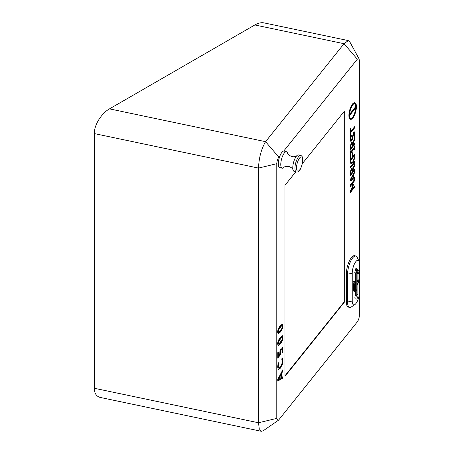 <?xml version="1.0" encoding="UTF-8"?>
<svg xmlns="http://www.w3.org/2000/svg" width="454" height="454" viewBox="0 0 454 454"><rect width="100%" height="100%" fill="white"/><g stroke="black" fill="none" stroke-linecap="round" stroke-linejoin="round"><path stroke-width="0.68" d="M355.8 272.956L356.946 268.66L358.093 270.096L357.111 271.322L357.111 284.652L359.086 280.067L359.086 273.387L358.734 273.824L358.734 272.156L359.716 270.93L359.415 279.658A1.561 0.533 -75 0 1 359.023 281.31L357.111 285.35L357.111 294.669A2.378 0.817 -75 0 1 357.559 294.493A2.378 0.817 -75 0 1 357.735 297.001A2.378 0.817 -75 0 1 356.333 299.084A2.378 0.817 -75 0 1 355.981 297.518A2.378 0.817 -75 0 1 356.782 295.077L356.782 290.662L354.932 291.394A1.561 0.533 -75 0 1 354.79 291.406A1.561 0.533 -75 0 1 354.54 290.713L354.54 283.96A1.396 0.477 -75 0 1 354.341 284.005A1.396 0.477 -75 0 1 354.239 282.536A1.396 0.477 -75 0 1 355.062 281.315A1.396 0.477 -75 0 1 355.278 282.155A1.396 0.477 -75 0 1 354.869 283.551L354.869 290.305L355.062 290.645L356.782 289.964L356.782 271.73L355.8 272.956L354.739 272.672L355.885 268.376L356.946 268.66M357.111 282.127L358.024 279.783L358.024 273.637M358.734 272.156L357.673 271.872L357.673 273.541L358.734 273.824M357.673 271.872L358.654 270.646L359.716 270.93M356.333 299.084L355.272 298.8A2.378 0.817 -75 0 1 354.92 297.234A2.378 0.817 -75 0 1 355.72 294.794L356.782 295.077M355.72 294.794L355.72 291.082M353.87 291.11A1.561 0.533 -75 0 1 353.728 291.122A1.561 0.533 -75 0 1 353.479 290.429L353.479 283.778M353.479 283.676A1.396 0.477 -75 0 1 353.28 283.722A1.396 0.477 -75 0 1 353.178 282.252A1.396 0.477 -75 0 1 354.001 281.032L355.062 281.315M354.869 290.021L355.72 289.68L356.782 289.964M355.72 289.68L355.72 272.933M359.528 272.837L359.528 291.962A8.677 2.974 -75 0 1 354.852 304.589A8.677 2.974 -75 0 1 352.242 301.053L352.242 273.195A8.677 2.974 -75 0 1 354.92 263.019A8.677 2.974 -75 0 1 359.018 261.124A8.677 2.974 -75 0 1 359.528 264.103L359.528 270.879M359.018 261.124L357.099 257.231A12.184 4.177 105 0 0 355.845 256.028A12.184 4.177 105 0 0 350.454 261.663A12.184 4.177 105 0 0 347.582 274.182L347.582 302.041A12.184 4.177 105 0 0 349.557 307.426A12.184 4.177 105 0 0 351.243 307.006L354.852 304.589M349.557 307.426L348.32 307.097A12.184 4.177 -75 0 1 346.345 301.711L346.345 273.853A12.184 4.177 -75 0 1 349.217 261.334A12.184 4.177 -75 0 1 354.602 255.698L355.845 256.028M355 127.421L350.948 132.483L350.948 135.479L350.403 136.16L350.403 128.97L350.948 128.289L350.948 131.291L355 126.229L355 127.421L354.648 126.672M350.948 131.291L350.596 131.195L350.596 128.732M350.403 135.627L350.596 132.386L354.648 127.324M350.948 135.479L350.596 135.388M350.948 132.483L350.596 132.386M352.871 137.329L352.469 139.316L351.634 140.933L350.897 141.376L350.323 139.571L350.619 136.535L351.351 135.627L350.851 138.828C350.874 139.963 351.118 140.28 351.572 139.775L353.689 132.352L354.665 131.949L355.085 133.76L354.727 137.142L353.961 138.101L354.557 134.509C354.529 133.221 354.273 132.874 353.785 133.476L352.871 137.329L352.52 137.239L353.433 133.38L354.228 133.204L353.433 133.38M354.148 137.329L354.733 133.669L354.313 131.853M350.829 139.917L351.572 139.775M351.22 139.679C350.76 140.184 350.522 139.872 350.494 138.737L350.823 136.285M350.726 141.285L352.117 139.225L352.52 137.239M352.469 139.316L352.117 139.225M354.727 137.142L354.375 137.051M350.738 170.863L350.579 173.661L350.931 173.757L352.662 171.595L352.662 170.551L352.423 169.234L351.345 169.535L350.738 170.863L351.09 170.959L350.931 173.757M352.423 169.234L351.702 169.631L351.09 170.959M353.002 168.621L355 162.941L355 164.484L353.172 169.597L353.172 170.959L355 168.672L355 169.864L350.403 175.607L350.647 170.721L351.651 168.451L352.514 167.901L353.002 168.621L352.332 167.901M350.403 175.068L354.648 169.768L354.648 169.115M355 169.864L354.648 169.768M353.172 170.959L352.82 170.863L352.82 169.501L354.648 163.945M353.172 169.597L352.82 169.501M355 164.484L354.648 164.388M350.403 184.795L355 179.058L355 180.244L351.038 185.192L353.734 184.159L351.038 190.561L355 185.618L355 186.725L350.403 192.468L350.403 190.845L352.962 185.414L350.403 186.452L350.403 184.795M350.403 186.214L352.962 185.414M350.403 191.928L354.648 186.634L354.648 186.061M355 186.725L354.648 186.634M351.038 190.561L350.687 190.47L353.382 184.296M353.734 184.886L353.382 184.789M351.038 185.192L350.687 185.096L354.648 180.153L354.648 179.5M355 180.244L354.648 180.153M351.027 179.449L353.195 178.121L353.195 175.363L352.843 175.267L350.675 179.353L351.027 179.449L353.195 175.363M355 178.206L350.403 180.93L350.403 179.466L355 170.71L355 171.964L353.717 174.381L353.717 177.798L355 177.003L355 178.206L354.648 178.116L354.648 177.225M353.717 177.798L353.365 177.701L353.365 174.291L354.648 171.385M353.717 174.381L353.365 174.291M355 171.964L354.648 171.873M350.403 180.63L354.648 178.116M352.457 162.804L355 155.705L355 157.249L352.86 163.19L353.167 163.332L355 161.039L355 162.231L350.403 167.969L350.403 166.783L352.514 164.144L350.403 163.117L350.403 161.664L352.457 162.804L350.403 161.766M350.403 167.435L354.648 162.135L354.648 161.482M355 162.231L354.648 162.135M353.167 163.332L352.508 163.094L354.648 156.692M352.86 163.19L352.508 163.094M355 157.249L354.648 157.158M350.403 155.387L350.948 154.706L350.948 158.866L352.242 157.249L352.242 153.265L352.786 152.584L352.786 156.568L355 153.804L355 154.996L350.403 160.739L350.403 155.387M350.403 160.2L354.648 154.899L354.648 154.246M355 154.996L354.648 154.899M352.786 156.568L352.435 156.477L352.435 153.026M350.948 158.866L350.596 158.775L350.596 155.149M354.534 146.046L355 145.462L355 148.929L354.534 149.514L354.534 148.373L350.874 152.947L350.874 154.082L350.403 154.666L350.403 151.205L350.874 150.614L350.874 151.755L354.534 147.187L354.534 146.046M350.874 151.755L350.516 151.057M350.403 154.133L350.516 152.85L354.177 148.282L354.534 148.373M350.874 154.082L350.516 153.985M350.874 152.947L350.516 152.85M354.534 148.98L354.648 145.904M355 148.929L354.648 148.833M350.738 144.991L350.579 147.788L350.931 147.885L352.662 145.723L352.662 144.678L352.423 143.362L351.345 143.663L350.738 144.991L351.09 145.087L350.931 147.885M352.423 143.362L351.702 143.753L351.09 145.087M353.002 142.749L355 137.068L355 138.612L353.172 143.725L353.172 145.087L355 142.8L355 143.992L350.403 149.729L350.647 144.849L351.651 142.579L352.514 142.028L353.002 142.749L352.332 142.028M350.403 149.196L354.648 143.895L354.648 143.243M355 143.992L354.648 143.895M353.172 145.087L352.82 144.991L352.82 143.629L354.648 138.073M353.172 143.725L352.82 143.629M355 138.612L354.648 138.515M293.046 169.898C292.586 168.502 291.252 167.384 289.05 166.544C285.827 166.357 284.102 166.663 283.886 167.458A8.53 2.923 -75 0 1 282.155 168.207L279.698 167.549A8.53 2.923 -75 0 1 280.05 155.643A8.53 2.923 -75 0 1 283.739 151.04A8.53 2.923 -75 0 1 284.096 151.069L286.559 151.727A8.53 2.923 -75 0 1 287.683 153.242C287.473 154.037 288.812 155.16 291.706 156.607C294.033 156.976 295.741 156.67 296.842 155.688A8.53 2.923 105 0 0 292.79 167.645A8.53 2.923 105 0 0 293.046 169.898A8.53 2.923 105 0 0 294.175 171.413L296.326 171.992C298.221 172.441 300.923 170.993 302.733 161.176C303.005 157.822 302.336 155.932 300.73 155.512A8.53 2.923 105 0 0 296.956 159.456A8.53 2.923 105 0 0 294.947 168.218A8.53 2.923 105 0 0 296.326 171.992M359.375 294.158L359.375 315.292C359.256 317.868 358.569 320.047 357.321 321.835L278.841 419.791L278.279 420.342L276.792 418.378L276.792 163.695C276.912 161.119 277.598 158.934 278.841 157.152L280.05 155.643M283.739 151.04L357.321 59.19L359.063 58.884L359.375 60.609L359.375 262.281M350.641 119.328L350.284 119.232A8.524 2.923 -75 0 1 348.905 115.464A8.524 2.923 -75 0 1 350.914 106.701A8.524 2.923 -75 0 1 354.682 102.757L355.039 102.854A8.524 2.923 -75 0 1 355.664 111.843A8.524 2.923 -75 0 1 350.641 119.328A8.524 2.923 -75 0 1 349.262 115.554A8.524 2.923 -75 0 1 351.265 106.798A8.524 2.923 -75 0 1 355.039 102.854M302.358 163.616L344.302 111.264L344.302 302.273L284.964 376.338L284.964 185.323L295.77 171.839M277.638 332.254C277.632 330.103 278.523 327.93 280.3 325.745L282.456 324.008L282.973 325.592C282.984 327.743 282.093 329.91 280.305 332.107L278.149 333.849L277.638 332.254M282.865 376.718L282.865 378.063L277.74 381.099L277.74 379.465L282.865 369.709L282.865 371.105L281.429 373.801L281.429 377.603L282.865 376.718M278.404 367.814L280.305 366.866L281.855 364.012L282.365 361.202L281.701 358.944L282.513 357.928L282.956 360.482L282.28 364.528L280.305 368.245L278.353 369.437L277.649 367.082L278.081 363.461L278.904 362.44L278.228 366.361L278.79 367.916L278.404 367.814L277.876 366.264L278.359 363.115M282.065 349.081L281.23 349.614L280.493 351.101L280.379 354.841L277.74 358.138L277.74 352.673L278.342 351.924L278.342 356.106L279.709 354.398L279.999 350.823L281.236 348.252L282.467 347.594L282.973 349.415L282.677 352.383L281.951 353.291L282.377 350.13L282.008 349.064M277.638 344.007C277.632 341.856 278.523 339.688 280.3 337.498L282.456 335.767L282.973 337.35C282.984 339.496 282.093 341.669 280.305 343.865L278.149 345.602L277.638 344.007M350.284 114.595L350.284 113.96L355.391 107.587L355.391 108.222L350.284 114.595L349.932 114.499L349.932 113.863L350.284 113.96M349.932 113.863L355.039 107.49L355.391 107.587M349.586 115.146A7.746 2.656 -75 0 1 351.413 107.189A7.746 2.656 -75 0 1 354.835 103.608A7.746 2.656 -75 0 1 355.403 111.775A7.746 2.656 -75 0 1 350.84 118.573A7.746 2.656 -75 0 1 349.586 115.146M350.67 118.505A7.746 2.656 105 0 0 355.051 111.678A7.746 2.656 105 0 0 354.653 103.574M282.155 168.207A8.53 2.923 -75 0 1 280.776 164.433A8.53 2.923 -75 0 1 282.592 156.108A8.53 2.923 -75 0 1 286.202 151.693A8.53 2.923 -75 0 1 286.559 151.727M300.73 155.512L298.573 154.933A8.53 2.923 105 0 0 296.842 155.688M281.508 337.169L281.86 337.265L278.733 341.175L278.206 343.298L278.745 344.109L281.849 340.245L282.399 338.06L282.127 337.214L281.508 337.169L279.948 338.763L278.381 341.079L277.848 343.201L278.393 344.019M278.132 344.058L278.745 344.109M277.984 345.517L279.953 343.769C281.741 341.573 282.626 339.405 282.615 337.254L282.269 335.761M278.342 356.106L277.99 356.01L277.99 352.361M277.74 357.604L280.027 354.75L280.141 351.01L280.878 349.518L281.713 348.984M280.379 354.841L280.027 354.75M280.493 351.101L280.141 351.01M282.087 352.588L282.615 349.319L282.116 347.497M282.677 352.383L282.326 352.287M282.802 358.893L282.161 357.837M278.001 369.34L279.953 368.149L281.928 364.431L282.598 360.385L282.45 358.796M278.438 379.442L280.85 377.966L280.85 374.891L280.493 374.794L278.081 379.345L278.438 379.442L280.85 374.891M282.865 378.063L282.507 377.966L282.507 376.939M281.429 377.603L281.077 377.507L281.077 373.704L282.507 370.385M281.429 373.801L281.077 373.704M282.865 371.105L282.507 371.014M277.74 380.793L282.507 377.966M281.508 325.41L281.86 325.507L278.733 329.417L278.206 331.539L278.745 332.356L281.849 328.486L282.399 326.301L282.127 325.461L281.508 325.41L279.948 327.005L278.381 329.32L277.848 331.448L278.393 332.26M278.132 332.3L278.745 332.356M277.984 333.758L279.953 332.016C281.741 329.82 282.626 327.646 282.615 325.495L282.269 324.003M344.302 302.273L343.945 302.177L343.945 111.707M284.964 375.799L343.945 302.177M357.321 59.19L344.053 43.709L265.573 141.671L278.841 157.152M276.792 418.378L258.519 422.765L94.284 388.255L94.284 133.572C94.114 125.162 101.361 113.387 109.493 108.869L265.573 141.671C261.294 148.957 258.945 157.759 258.519 168.082L258.519 422.765L259.262 428.775L261.334 431.3L263.229 430.761L278.279 420.342M359.063 58.884L349.892 42.012L348.297 40.599L344.053 43.709L254.83 24.964L109.493 108.869M94.284 388.255C94.409 393.408 96.43 396.484 100.351 397.471L261.254 431.283M348.218 40.582L263.978 22.882C261.26 22.354 258.212 23.046 254.83 24.964M357.831 280.606L358.893 280.89M358.024 279.783L359.086 280.067M353.479 290.429L354.54 290.713M352.242 301.053L347.582 302.041L346.345 301.711M352.242 273.195L347.582 274.182L346.345 273.853M355.085 133.76L354.733 133.669M350.851 138.828L350.494 138.737M351.634 140.933L351.283 140.842M353.081 135.457L352.73 135.36M350.931 172.571L350.579 172.48M351.702 169.631L351.345 169.535M350.931 146.699L350.579 146.608M351.702 143.753L351.345 143.663M296.502 167.889A7.36 2.525 -75 0 1 301.133 156.902A7.36 2.525 -75 0 1 301.133 167.31A7.36 2.525 -75 0 1 296.502 167.889M278.733 341.175L278.381 341.079M280.305 343.865L279.953 343.769M282.973 337.35L282.615 337.254M280.254 353.03L279.902 352.934M281.23 349.614L280.878 349.518M282.973 349.415L282.615 349.319M282.956 360.482L282.598 360.385M278.228 366.361L277.876 366.264M278.472 364.199L278.12 364.102M280.305 368.245L279.953 368.149M282.28 364.528L281.928 364.431M278.733 329.417L278.381 329.32M280.305 332.107L279.953 332.016M282.973 325.592L282.615 325.495M94.284 133.572L258.519 168.082L276.792 163.695M357.111 294.374L357.559 294.493M353.728 291.122L354.79 291.406M353.28 283.722L354.341 284.005"/></g></svg>
